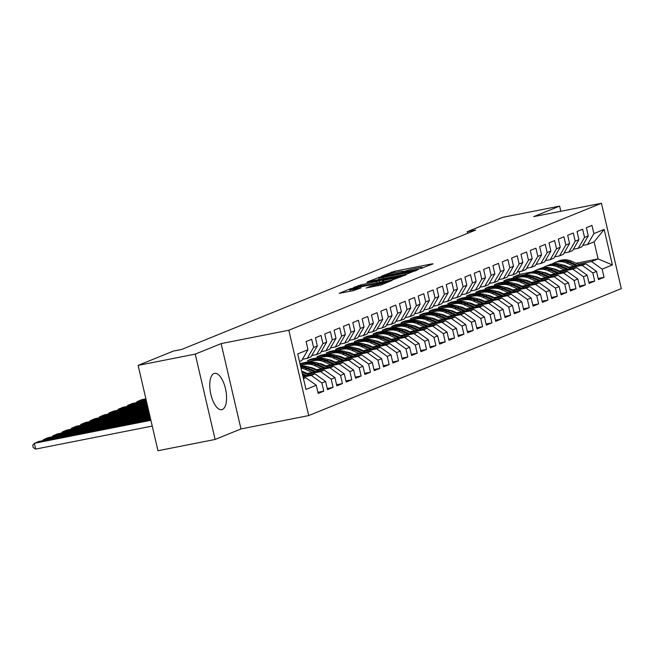 <?xml version="1.0" encoding="UTF-8"?>
<svg xmlns="http://www.w3.org/2000/svg" width="654" height="654" viewBox="0 0 654 654"><rect width="100%" height="100%" fill="white"/><g stroke="black" fill="none" stroke-linecap="round" stroke-linejoin="round"><path stroke-width="0.98" d="M421.217 268.361L433.054 263.848L431.893 263.889L394.509 271.263L381.772 276.004L385.942 274.917A7.456 0.548 -13.1 0 1 395.523 272.416L398.638 271.802A7.456 0.548 -13.1 0 1 402.962 271.304A7.456 0.548 -13.1 0 1 402.349 271.68L405.251 271.108A7.456 0.548 -13.1 0 1 414.832 268.606L417.947 267.993A7.456 0.548 -13.1 0 1 422.28 267.494A7.456 0.548 -13.1 0 1 421.658 267.87L420.269 268.467L421.217 268.361M222.352 409.502A18.525 7.75 78.8 0 0 225.614 389.285A18.525 7.75 78.8 0 0 214.577 373.344A18.525 7.75 78.8 0 0 213.972 373.524A18.525 7.75 78.8 0 0 210.711 393.749A18.525 7.75 78.8 0 0 221.747 409.682A18.525 7.75 78.8 0 0 222.352 409.502M366.273 287.915L380.922 285.03L391.934 280.517L350.201 288.831L339.189 293.344L353.209 290.687L361.024 287.907L353.389 289.297A6.238 0.458 -13.1 0 1 349.776 289.714A6.238 0.458 -13.1 0 1 358.302 287.31L382.909 282.454A6.238 0.458 -13.1 0 1 386.53 282.038A6.238 0.458 -13.1 0 1 378.004 284.441L370.908 286.035L366.305 288.054M195.244 354.116L215.109 439.455L240.983 428.942L221.126 343.612L195.244 354.116L138.117 365.39L173.335 351.084L181.804 349.416L475.72 230.028L467.258 231.696L467.635 233.314M221.126 343.612L288.831 330.245L601.443 203.271L621.3 288.61L308.696 415.584L288.831 330.245M560.813 211.283L559.611 206.116L533.729 216.629L601.443 203.271M559.611 206.116L502.485 217.39L467.258 231.696M406.445 274.222L419.1 269.088L381.715 276.462L367.703 281.76L406.445 274.222M406.003 274.844L392.187 280.018L353.446 287.547L361.261 284.768L379.418 280.991L382.688 279.626L366.829 282.381L406.003 274.844M576.117 263.243L598.075 258.91L594.102 241.849L604.157 229.431L593.881 233.609L591.976 225.417L586.368 227.698L588.273 235.881L584.537 237.402L582.632 229.211L577.024 231.491L578.929 239.675L575.193 241.195L573.288 233.004L567.68 235.285L569.585 243.476L565.849 244.988L563.944 236.805L558.336 239.078L560.241 247.269L556.505 248.782L554.6 240.598L548.992 242.871L550.905 251.062L547.161 252.583L545.256 244.392L539.656 246.672L541.561 254.856L537.825 256.376L535.912 248.185L530.312 250.466L532.217 258.649L528.481 260.169L526.576 251.986L520.968 254.259L522.873 262.45L519.137 263.963L517.232 255.779L511.624 258.052L513.529 266.243L509.793 267.764L507.888 259.573L502.28 261.845L504.185 270.037L500.449 271.557L498.544 263.366L492.936 265.647L494.849 273.83L491.105 275.35L489.2 267.159L483.6 269.44L485.505 277.623L481.769 279.144L479.856 270.96L474.256 273.233L476.161 281.424L472.425 282.937L470.52 274.754L464.912 277.026L466.817 285.218L463.081 286.738L461.176 278.547L455.568 280.828L457.473 289.011L453.737 290.531L451.832 282.34L446.224 284.621L448.129 292.804L444.393 294.325L442.488 286.133L436.88 288.414L438.785 296.605L435.049 298.118L433.144 289.935L427.544 292.207L429.449 300.399L425.713 301.911L423.8 293.728L418.2 296L420.105 304.192L416.369 305.712L414.464 297.521L408.856 299.802L410.761 307.985L407.025 309.506L405.12 301.314L399.512 303.595L401.417 311.778L397.681 313.299L395.776 305.107L390.168 307.388L392.073 315.58L388.337 317.092L386.432 308.909L380.824 311.181L382.729 319.373L378.993 320.885L377.088 312.702L371.488 314.975L373.393 323.166L369.649 324.686L367.744 316.495L362.144 318.776L364.049 326.959L360.313 328.48L358.408 320.288L352.8 322.569L354.705 330.752L350.969 332.273L349.064 324.09L343.456 326.362L345.361 334.554L341.625 336.066L339.72 327.883L334.112 330.156L336.017 338.347L332.281 339.867L330.376 331.676L324.768 333.957L326.673 342.14L322.937 343.661L321.032 335.469L315.432 337.75L317.337 345.933L313.593 347.454L311.688 339.262L306.088 341.543L307.993 349.726L301.674 360.624L299.483 361.515M604.157 229.431L612.422 264.952L602.146 269.129L591.535 261.567L578.242 264.191M598.181 278.473L604.051 277.312L602.146 269.129M604.051 277.312L598.443 279.593L596.538 271.402L592.802 272.922L582.191 265.361L568.898 267.985M588.837 282.266L594.707 281.106L592.802 272.922M594.707 281.106L589.099 283.386L587.194 275.195L583.458 276.716L572.847 269.162L559.554 271.778M579.493 286.06L585.363 284.907L583.458 276.716M585.363 284.907L579.755 287.18L577.85 278.988L574.114 280.509L563.503 272.955L550.218 275.579M570.157 289.853L576.019 288.7L574.114 280.509M576.019 288.7L570.419 290.973L568.506 282.79L564.77 284.302L554.159 276.748L540.874 279.372M560.813 293.654L566.675 292.493L564.77 284.302M566.675 292.493L561.075 294.766L559.17 286.583L555.426 288.103L544.823 280.541L531.53 283.166M551.469 297.447L557.339 296.287L555.426 288.103M557.339 296.287L551.731 298.567L549.826 290.376L546.09 291.897L535.479 284.343L522.186 286.959M542.125 301.241L547.995 300.08L546.09 291.897M547.995 300.08L542.387 302.361L540.482 294.169L536.746 295.69L526.135 288.136L512.842 290.752M532.781 305.034L538.651 303.881L536.746 295.69M538.651 303.881L533.043 306.154L531.138 297.971L527.402 299.483L516.791 291.929L503.498 294.553M523.437 308.827L529.307 307.674L527.402 299.483M529.307 307.674L523.699 309.947L521.794 301.764L518.058 303.276L507.447 295.722L494.162 298.347M514.101 312.628L519.963 311.468L518.058 303.276M519.963 311.468L514.355 313.748L512.45 305.557L508.714 307.078L498.103 299.516L484.818 302.14M504.757 316.422L510.619 315.261L508.714 307.078M510.619 315.261L505.019 317.542L503.114 309.35L499.37 310.871L488.767 303.317L475.474 305.933M495.413 320.215L501.283 319.054L499.37 310.871M501.283 319.054L495.675 321.335L493.77 313.143L490.034 314.664L479.423 307.11L466.13 309.734M486.069 324.008L491.939 322.855L490.034 314.664M491.939 322.855L486.331 325.128L484.426 316.945L480.69 318.457L470.079 310.903L456.786 313.528M476.725 327.801L482.595 326.648L480.69 318.457M482.595 326.648L476.987 328.921L475.082 320.738L471.346 322.25L460.735 314.697L447.442 317.321M467.381 331.603L473.251 330.442L471.346 322.25M473.251 330.442L467.643 332.723L465.738 324.531L462.002 326.052L451.391 318.49L438.106 321.114M458.045 335.396L463.907 334.235L462.002 326.052M463.907 334.235L458.299 336.516L456.394 328.324L452.658 329.845L442.047 322.291L428.762 324.907M448.701 339.189L454.563 338.028L452.658 329.845M454.563 338.028L448.963 340.309L447.058 332.118L443.314 333.638L432.703 326.084L419.418 328.709M439.357 342.982L445.219 341.829L443.314 333.638M445.219 341.829L439.619 344.102L437.714 335.919L433.978 337.431L423.367 329.878L410.074 332.502M430.013 346.775L435.883 345.623L433.978 337.431M435.883 345.623L430.275 347.895L428.37 339.712L424.634 341.233L414.023 333.671L400.73 336.295M420.669 350.577L426.539 349.416L424.634 341.233M426.539 349.416L420.931 351.697L419.026 343.505L415.29 345.026L404.679 337.464L391.386 340.088M411.325 354.37L417.195 353.209L415.29 345.026M417.195 353.209L411.587 355.49L409.682 347.299L405.946 348.819L395.335 341.265L382.05 343.881M401.989 358.163L407.851 357.01L405.946 348.819M407.851 357.01L402.243 359.283L400.338 351.092L396.602 352.612L385.991 345.059L372.706 347.683M392.645 361.956L398.507 360.804L396.602 352.612M398.507 360.804L392.907 363.076L391.002 354.893L387.258 356.405L376.647 348.852L363.362 351.476M383.301 365.758L389.163 364.597L387.258 356.405M389.163 364.597L383.563 366.869L381.658 358.686L377.922 360.207L367.311 352.645L354.018 355.269M373.957 369.551L379.827 368.39L377.922 360.207M379.827 368.39L374.219 370.671L372.314 362.479L368.578 364L357.967 356.446L344.674 359.062M364.613 373.344L370.483 372.183L368.578 364M370.483 372.183L364.875 374.464L362.97 366.273L359.234 367.793L348.623 360.24L335.33 362.856M355.269 377.137L361.139 375.985L359.234 367.793M361.139 375.985L355.531 378.257L353.626 370.074L349.89 371.586L339.279 364.033L325.986 366.657M345.933 380.93L351.795 379.778L349.89 371.586M351.795 379.778L346.187 382.05L344.282 373.867L340.546 375.38L329.935 367.826L316.65 370.45M336.589 384.732L342.451 383.571L340.546 375.38M342.451 383.571L336.851 385.852L334.946 377.66L331.202 379.181L320.591 371.619L307.306 374.243M327.245 388.525L333.107 387.364L331.202 379.181M333.107 387.364L327.507 389.645L325.602 381.454L321.866 382.974L311.255 375.421L303.096 377.023M317.901 392.318L323.771 391.157L321.866 382.974M323.771 391.157L318.163 393.438L316.258 385.247L305.982 389.424L297.717 353.904L307.993 349.726M302.442 359.308L307.282 358.351L311.018 356.831L317.337 345.933M313.593 347.454L307.282 358.351M303.456 378.584L305.647 377.693L303.358 378.143M316.258 385.247L305.647 377.693M311.786 355.506L316.626 354.558L320.362 353.037L326.673 342.14M322.937 343.661L316.626 354.558M311.255 375.421L314.991 373.9L302.916 376.271M325.602 381.454L314.991 373.9M321.122 351.713L325.962 350.757L329.706 349.244L336.017 338.347M332.281 339.867L325.962 350.757M320.591 371.619L324.335 370.107L306.088 373.704M334.946 377.66L324.335 370.107M330.466 347.92L335.306 346.963L339.042 345.443L345.361 334.554M341.625 336.066L335.306 346.963M305.443 372.657L304.265 372.894M329.935 367.826L333.671 366.305L315.432 369.911M304.224 372.118L303.047 372.355M344.282 373.867L333.671 366.305M339.81 344.127L344.65 343.17L348.386 341.65L354.705 330.752M350.969 332.273L344.65 343.17M314.787 368.864L313.601 369.101M339.279 364.033L343.015 362.512L324.776 366.117M313.568 368.325L312.383 368.562M353.626 370.074L343.015 362.512M349.154 340.333L353.994 339.377L357.73 337.856L364.049 326.959M360.313 328.48L353.994 339.377M324.122 365.071L322.945 365.3M348.623 360.24L352.359 358.719L334.112 362.316M322.904 364.531L321.727 364.76M362.97 366.273L352.359 358.719M358.498 336.532L363.338 335.584L367.074 334.063L373.393 323.166M369.649 324.686L363.338 335.584M333.466 361.278L332.289 361.507M320.754 363.788L320.689 363.796A15.075 13.652 -112.1 0 0 320.452 364.196M357.967 356.446L361.703 354.926L343.456 358.523M332.248 360.738L331.071 360.967M372.314 362.479L361.703 354.926M367.842 332.739L372.682 331.782L376.418 330.27L382.729 319.373M378.993 320.885L372.682 331.782M342.81 357.485L341.633 357.713M301.175 365.7L300.488 365.831M367.311 352.645L371.047 351.133L352.8 354.73M341.592 356.937L340.415 357.174M304.707 364.221L300.317 365.087M381.658 358.686L371.047 351.133M377.186 328.946L382.018 327.989L385.762 326.469L392.073 315.58M388.337 317.092L382.018 327.989M299.982 363.64L314.051 360.428M352.154 353.683L350.977 353.92M310.511 361.899L300.055 363.967M376.647 348.852L380.391 347.331L362.144 350.936M353.978 354.501L350.969 353.16L349.759 353.381M391.002 354.893L380.391 347.331M386.522 325.152L391.362 324.196L395.098 322.675L401.417 311.778M397.681 313.299L391.362 324.196M319.855 358.106L307.707 360.501L311.443 358.989L323.395 356.626M361.498 349.89L360.321 350.127M385.991 345.059L389.727 343.538L371.488 347.143M360.28 349.35L359.103 349.579M400.338 351.092L389.727 343.538M395.866 321.351L400.706 320.403L404.442 318.882L410.761 307.985M407.025 309.506L400.706 320.403M329.199 354.313L317.051 356.708L320.787 355.196L332.739 352.833M370.843 346.097L369.657 346.326M395.335 341.265L399.071 339.745L380.832 343.342M369.624 345.557L368.447 345.786M409.682 347.299L399.071 339.745M405.21 317.558L410.05 316.601L413.786 315.089L420.105 304.192M416.369 305.712L410.05 316.601M338.543 350.519L326.387 352.915L330.131 351.394L342.075 349.04M380.178 342.304L379.001 342.533M404.679 337.464L408.415 335.952L390.168 339.549M378.96 341.764L377.783 341.993M419.026 343.505L408.415 335.952M414.554 313.765L419.394 312.808L423.13 311.296L429.449 300.399M425.713 301.911L419.394 312.808M347.887 346.726L335.731 349.122L339.467 347.601L351.419 345.247M389.522 338.51L388.345 338.739M376.818 341.012L376.745 341.028A15.075 13.652 -112.1 0 0 376.508 341.429M414.023 333.671L417.759 332.158L399.512 335.755M388.304 337.963L387.127 338.2M428.37 339.712L417.759 332.158M423.898 309.971L428.738 309.015L432.474 307.494L438.785 296.605M435.049 298.118L428.738 309.015M357.231 342.925L345.075 345.328L348.811 343.808L360.763 341.453M398.866 334.709L397.689 334.946M386.154 337.219L386.089 337.235A15.075 13.652 -112.1 0 0 385.852 337.636M423.367 329.878L427.103 328.357L408.856 331.962M397.648 334.169L396.471 334.407M437.714 335.919L427.103 328.357M433.242 306.178L438.074 305.222L441.818 303.701L448.129 292.804M444.393 294.325L438.074 305.222M366.567 339.132L354.419 341.527L358.155 340.015L370.107 337.652M408.21 330.916L407.033 331.153M432.703 326.084L436.447 324.564L418.2 328.161M406.992 330.376L405.815 330.605M447.058 332.118L436.447 324.564M442.578 302.377L447.418 301.429L451.154 299.908L457.473 289.011M453.737 290.531L447.418 301.429M375.911 335.339L363.763 337.734L367.499 336.221L379.451 333.859M417.554 327.123L416.377 327.352M442.047 322.291L445.783 320.771L427.544 324.368M419.377 327.932L416.369 326.599L415.159 326.812M456.394 328.324L445.783 320.771M451.922 298.584L456.762 297.627L460.498 296.115L466.817 285.218M463.081 286.738L456.762 297.627M385.255 331.545L373.107 333.941L376.843 332.42L388.795 330.066M426.899 323.329L425.713 323.558M451.391 318.49L455.127 316.977L436.888 320.574M425.68 322.79L424.503 323.019M465.738 324.531L455.127 316.977M461.266 294.791L466.106 293.834L469.842 292.322L476.161 281.424M472.425 282.937L466.106 293.834M394.599 327.744L382.443 330.147L386.187 328.627L398.131 326.272M436.234 319.528L435.057 319.765M460.735 314.697L464.471 313.184L446.224 316.781M435.024 318.988L433.839 319.226M475.082 320.738L464.471 313.184M470.61 290.997L475.45 290.041L479.186 288.52L485.505 277.623M481.769 279.144L475.45 290.041M403.943 323.951L391.787 326.354L395.523 324.834L407.475 322.471M445.578 315.735L444.401 315.972M470.079 310.903L473.815 309.383L455.568 312.988M444.36 315.195L443.183 315.432M484.426 316.945L473.815 309.383M479.954 287.204L484.794 286.248L488.53 284.727L494.849 273.83M491.105 275.35L484.794 286.248M413.287 320.158L401.131 322.553L404.867 321.04L416.819 318.678M454.922 311.942L453.745 312.171M442.21 314.451L442.145 314.46A15.075 13.652 -112.1 0 0 441.908 314.86M479.423 307.11L483.159 305.59L464.912 309.187M453.704 311.402L452.527 311.631M493.77 313.143L483.159 305.59M489.298 283.403L494.138 282.454L497.874 280.934L504.185 270.037M500.449 271.557L494.138 282.454M422.623 316.364L410.475 318.76L414.211 317.239L426.163 314.885M464.266 308.148L463.089 308.377M451.554 310.658L451.489 310.666A15.075 13.652 -112.1 0 0 451.252 311.067M488.767 303.317L492.503 301.796L474.256 305.393M463.048 307.609L461.871 307.838M503.114 309.35L492.503 301.796M498.634 279.61L503.474 278.653L507.21 277.141L513.529 266.243M509.793 267.764L503.474 278.653M431.967 312.571L419.819 314.966L423.555 313.446L435.507 311.091M473.61 304.355L472.433 304.584M498.103 299.516L501.839 298.003L483.6 301.6M472.392 303.816L471.215 304.045M512.45 305.557L501.839 298.003M507.978 275.816L512.818 274.86L516.554 273.339L522.873 262.45M519.137 263.963L512.818 274.86M441.311 308.77L429.163 311.173L432.899 309.653L444.851 307.298M482.954 300.554L481.769 300.791M507.447 295.722L511.183 294.202L492.944 297.807M484.777 301.371L481.769 300.031L480.559 300.251M521.794 301.764L511.183 294.202M517.322 272.023L522.162 271.067L525.898 269.546L532.217 258.649M528.481 260.169L522.162 271.067M450.655 304.977L438.499 307.38L442.243 305.859L454.187 303.497M492.29 296.761L491.113 296.998M516.791 291.929L520.527 290.409L502.288 294.014M491.08 296.221L489.895 296.458M531.138 297.971L520.527 290.409M526.666 268.23L531.506 267.273L535.242 265.753L541.561 254.856M537.825 256.376L531.506 267.273M459.999 301.183L447.843 303.579L451.579 302.066L463.531 299.704M501.634 292.967L500.457 293.196M526.135 288.136L529.871 286.615L511.624 290.212M500.416 292.428L499.239 292.657M540.482 294.169L529.871 286.615M536.01 264.429L540.85 263.48L544.586 261.96L550.905 251.062M547.161 252.583L540.85 263.48M469.343 297.39L457.187 299.785L460.923 298.265L472.875 295.91M510.978 289.174L509.801 289.403M535.479 284.343L539.215 282.822L520.968 286.419M509.76 288.635L508.583 288.864M549.826 290.376L539.215 282.822M545.354 260.635L550.194 259.679L553.93 258.166L560.241 247.269M556.505 248.782L550.194 259.679M478.687 293.597L466.531 295.992L470.267 294.472L482.219 292.117M520.322 285.381L519.145 285.61M507.61 287.883L507.545 287.899A15.075 13.652 -112.1 0 0 507.308 288.3M544.823 280.541L548.559 279.029L530.312 282.626M519.104 284.833L517.927 285.07M559.17 286.583L548.559 279.029M554.69 256.842L559.53 255.886L563.274 254.365L569.585 243.476M565.849 244.988L559.53 255.886M488.023 289.796L475.875 292.199L479.611 290.678L491.563 288.324M529.666 281.58L528.489 281.817M554.159 276.748L557.903 275.228L539.656 278.833M528.448 281.04L527.271 281.277M568.506 282.79L557.903 275.228M564.034 253.049L568.874 252.092L572.61 250.572L578.929 239.675M575.193 241.195L568.874 252.092M497.367 286.002L485.219 288.398L488.955 286.885L500.907 284.523M539.01 277.786L537.833 278.024M563.503 272.955L567.239 271.435L549 275.04M537.792 277.247L536.615 277.476M577.85 278.988L567.239 271.435M573.378 249.248L578.218 248.299L581.954 246.779L588.273 235.881M584.537 237.402L578.218 248.299M506.711 282.209L494.555 284.604L498.299 283.092L510.243 280.729M548.346 273.993L547.169 274.222M572.847 269.162L576.583 267.641L558.344 271.238M550.178 274.803L547.169 273.47L545.951 273.683M587.194 275.195L576.583 267.641M582.722 245.454L587.562 244.498L594.102 241.849M593.881 233.609L587.562 244.498M516.055 278.416L503.899 280.811L507.635 279.291L519.587 276.936M557.69 270.2L556.513 270.429M582.191 265.361L585.927 263.848L567.68 267.445M556.472 269.661L555.295 269.889M596.538 271.402L585.927 263.848M138.117 365.39L157.974 450.729L215.109 439.455M240.983 428.942L308.696 415.584M525.399 274.623L513.243 277.018L519.783 274.361L531.776 271.99M563.723 265.688L564.835 265.475M519.783 274.361L519.153 271.663M567.034 266.407L565.857 266.636M554.322 268.908L554.257 268.925A15.075 13.652 -112.1 0 0 554.02 269.325M591.535 261.567L598.075 258.91L612.422 264.952M307.707 360.501L307.969 361.621M317.051 356.708L317.304 357.828M326.387 352.915L326.648 354.035M335.731 349.122L335.993 350.242M345.075 345.328L345.337 346.448M354.419 341.527L354.681 342.647M363.763 337.734L364.025 338.854M373.107 333.941L373.36 335.061M382.443 330.147L382.704 331.267M391.787 326.354L392.048 327.474M401.131 322.553L401.392 323.673M410.475 318.76L410.737 319.88M419.819 314.966L420.081 316.086M429.163 311.173L429.416 312.293M438.499 307.38L438.76 308.492M447.843 303.579L448.104 304.699M457.187 299.785L457.448 300.905M466.531 295.992L466.793 297.112M475.875 292.199L476.137 293.319M485.219 288.398L485.472 289.518M494.555 284.604L494.816 285.724M503.899 280.811L504.16 281.931M513.243 277.018L513.504 278.138M416.345 270.028L379.287 277.623A7.456 0.548 -13.1 0 0 378.674 277.999A7.456 0.548 -13.1 0 0 382.999 277.5L405.431 273.078A7.456 0.548 -13.1 0 0 415.012 270.568L416.345 270.028L416.475 270.584M392.163 278.669A6.238 0.458 -13.1 0 0 400.681 276.266A6.238 0.458 -13.1 0 0 397.068 276.683L388.394 278.391L382.132 280.541L392.163 278.669L392.457 279.961M580.065 265.001L571.449 261.175A18.165 16.448 -112.1 0 0 559.17 260.848L557.396 261.575A18.165 16.448 -112.1 0 0 556.84 261.813M573.877 266.227L566.781 263.072A18.165 16.448 -112.1 0 0 554.494 262.753A18.165 16.448 -112.1 0 0 552.238 263.897M568.866 267.216L565.849 265.876A15.075 13.652 -112.1 0 0 561.59 264.756M577.719 265.467L569.675 261.894A18.165 16.448 -112.1 0 0 557.396 261.575M554.494 262.753L556.268 262.025A18.165 16.448 67.9 0 1 568.555 262.352L576.231 265.761M544.929 272.693A15.075 13.652 -112.1 0 0 544.676 273.119M570.729 268.794L562.105 264.968A18.165 16.448 -112.1 0 0 549.826 264.649L548.052 265.369A18.165 16.448 -112.1 0 0 547.496 265.606M564.533 270.02L557.437 266.865A18.165 16.448 -112.1 0 0 545.15 266.546A18.165 16.448 -112.1 0 0 542.902 267.69M559.522 271.009L556.513 269.669A15.075 13.652 -112.1 0 0 552.246 268.549M568.375 269.26L560.331 265.688A18.165 16.448 -112.1 0 0 548.052 265.369M545.15 266.546L546.932 265.826A18.165 16.448 67.9 0 1 559.211 266.145L566.887 269.554M535.585 276.487A15.075 13.652 -112.1 0 0 535.34 276.912M561.385 272.595L552.761 268.769A18.165 16.448 -112.1 0 0 540.482 268.442L538.708 269.162A18.165 16.448 -112.1 0 0 538.152 269.399M555.189 273.813L548.093 270.666A18.165 16.448 -112.1 0 0 535.814 270.339A18.165 16.448 -112.1 0 0 533.558 271.484M547.169 273.47A15.075 13.652 -112.1 0 0 542.902 272.342M559.031 273.053L550.987 269.489A18.165 16.448 -112.1 0 0 538.708 269.162M535.814 270.339L537.588 269.62A18.165 16.448 67.9 0 1 549.867 269.938L557.543 273.347M526.241 280.28A15.075 13.652 -112.1 0 0 525.996 280.705M552.041 276.389L543.425 272.563A18.165 16.448 -112.1 0 0 531.138 272.236L529.364 272.955A18.165 16.448 -112.1 0 0 528.808 273.192M545.845 277.607L538.749 274.459A18.165 16.448 -112.1 0 0 526.47 274.132A18.165 16.448 -112.1 0 0 524.214 275.285M540.833 278.596L537.825 277.263A15.075 13.652 -112.1 0 0 533.566 276.135M549.687 276.855L541.643 273.282A18.165 16.448 -112.1 0 0 529.364 272.955M526.47 274.132L528.244 273.413A18.165 16.448 67.9 0 1 540.523 273.74L548.199 277.141M516.905 284.073A15.075 13.652 -112.1 0 0 516.652 284.506M542.697 280.182L534.081 276.356A18.165 16.448 -112.1 0 0 521.794 276.029L520.02 276.748A18.165 16.448 -112.1 0 0 519.464 276.994M536.509 281.4L529.405 278.252A18.165 16.448 -112.1 0 0 517.126 277.925A18.165 16.448 -112.1 0 0 514.87 279.078M531.489 282.397L528.481 281.057A15.075 13.652 -112.1 0 0 524.222 279.928M540.343 280.648L532.307 277.075A18.165 16.448 -112.1 0 0 520.02 276.748M517.126 277.925L518.9 277.206A18.165 16.448 67.9 0 1 531.179 277.533L538.855 280.942M533.353 283.975L524.737 280.149A18.165 16.448 -112.1 0 0 512.458 279.822L510.676 280.55A18.165 16.448 -112.1 0 0 510.12 280.787M527.165 285.201L520.061 282.046A18.165 16.448 -112.1 0 0 507.782 281.727A18.165 16.448 -112.1 0 0 505.526 282.871M522.145 286.19L519.137 284.85A15.075 13.652 -112.1 0 0 514.878 283.73M530.999 284.441L522.963 280.868A18.165 16.448 -112.1 0 0 510.676 280.55M507.782 281.727L509.556 280.999A18.165 16.448 67.9 0 1 521.843 281.326L529.519 284.735M498.217 291.668A15.075 13.652 -112.1 0 0 497.964 292.093M524.009 287.768L515.393 283.942A18.165 16.448 -112.1 0 0 503.114 283.623L501.34 284.343A18.165 16.448 -112.1 0 0 500.784 284.58M517.821 288.994L510.725 285.839A18.165 16.448 -112.1 0 0 498.438 285.52A18.165 16.448 -112.1 0 0 496.182 286.665M512.81 289.984L509.793 288.651A15.075 13.652 -112.1 0 0 505.534 287.523M521.663 288.234L513.619 284.67A18.165 16.448 -112.1 0 0 501.34 284.343M498.438 285.52L500.212 284.801A18.165 16.448 67.9 0 1 512.499 285.119L520.175 288.528M488.873 295.461A15.075 13.652 -112.1 0 0 488.62 295.886M514.673 291.57L506.049 287.744A18.165 16.448 -112.1 0 0 493.77 287.417L491.996 288.136A18.165 16.448 -112.1 0 0 491.44 288.373M508.477 292.788L501.381 289.64A18.165 16.448 -112.1 0 0 489.094 289.313A18.165 16.448 -112.1 0 0 486.846 290.458M503.466 293.777L500.457 292.444A15.075 13.652 -112.1 0 0 496.19 291.316M512.319 292.027L504.275 288.463A18.165 16.448 -112.1 0 0 491.996 288.136M489.094 289.313L490.876 288.594A18.165 16.448 67.9 0 1 503.155 288.913L510.831 292.322M479.529 299.254A15.075 13.652 -112.1 0 0 479.284 299.679M505.329 295.363L496.705 291.537A18.165 16.448 -112.1 0 0 484.426 291.21L482.652 291.929A18.165 16.448 -112.1 0 0 482.096 292.174M499.133 296.581L492.037 293.433A18.165 16.448 -112.1 0 0 479.758 293.106A18.165 16.448 -112.1 0 0 477.502 294.259M494.122 297.57L491.113 296.237A15.075 13.652 -112.1 0 0 486.846 295.109M502.975 295.829L494.931 292.256A18.165 16.448 -112.1 0 0 482.652 291.929M479.758 293.106L481.532 292.387A18.165 16.448 67.9 0 1 493.811 292.714L501.487 296.123M470.185 303.055A15.075 13.652 -112.1 0 0 469.94 303.481M495.985 299.156L487.369 295.33A18.165 16.448 -112.1 0 0 475.082 295.003L473.308 295.722A18.165 16.448 -112.1 0 0 472.752 295.968M489.789 300.382L482.693 297.227A18.165 16.448 -112.1 0 0 470.414 296.9A18.165 16.448 -112.1 0 0 468.158 298.052M481.769 300.031A15.075 13.652 -112.1 0 0 477.51 298.903M493.631 299.622L485.587 296.049A18.165 16.448 -112.1 0 0 473.308 295.722M470.414 296.9L472.188 296.18A18.165 16.448 67.9 0 1 484.467 296.507L492.143 299.916M460.849 306.849A15.075 13.652 -112.1 0 0 460.596 307.274M486.641 302.949L478.025 299.123A18.165 16.448 -112.1 0 0 465.738 298.804L463.964 299.524A18.165 16.448 -112.1 0 0 463.408 299.761M480.453 304.175L473.349 301.02A18.165 16.448 -112.1 0 0 461.07 300.701A18.165 16.448 -112.1 0 0 458.814 301.846M475.433 305.165L472.425 303.824A15.075 13.652 -112.1 0 0 468.166 302.704M484.287 303.415L476.251 299.843A18.165 16.448 -112.1 0 0 463.964 299.524M461.07 300.701L462.844 299.973A18.165 16.448 67.9 0 1 475.123 300.3L482.799 303.709M477.297 306.742L468.681 302.916A18.165 16.448 -112.1 0 0 456.402 302.598L454.62 303.317A18.165 16.448 -112.1 0 0 454.064 303.554M471.109 307.969L464.005 304.821A18.165 16.448 -112.1 0 0 451.726 304.494A18.165 16.448 -112.1 0 0 449.47 305.639M466.089 308.958L463.081 307.625A15.075 13.652 -112.1 0 0 458.822 306.497M474.943 307.208L466.907 303.644A18.165 16.448 -112.1 0 0 454.62 303.317M451.726 304.494L453.5 303.775A18.165 16.448 67.9 0 1 465.787 304.094L473.463 307.503M467.953 310.544L459.337 306.718A18.165 16.448 -112.1 0 0 447.058 306.391L445.284 307.11A18.165 16.448 -112.1 0 0 444.728 307.347M461.765 311.762L454.669 308.614A18.165 16.448 -112.1 0 0 442.382 308.287A18.165 16.448 -112.1 0 0 440.126 309.432M456.745 312.751L453.737 311.418A15.075 13.652 -112.1 0 0 449.478 310.29M465.607 311.002L457.563 307.437A18.165 16.448 -112.1 0 0 445.284 307.11M442.382 308.287L444.156 307.568A18.165 16.448 67.9 0 1 456.443 307.895L464.119 311.296M432.817 318.228A15.075 13.652 -112.1 0 0 432.564 318.661M458.618 314.337L449.993 310.511A18.165 16.448 -112.1 0 0 437.714 310.184L435.94 310.903A18.165 16.448 -112.1 0 0 435.384 311.149M452.421 315.555L445.325 312.408A18.165 16.448 -112.1 0 0 433.038 312.081A18.165 16.448 -112.1 0 0 430.79 313.233M447.41 316.544L444.401 315.212A15.075 13.652 -112.1 0 0 440.134 314.084M456.263 314.803L448.219 311.23A18.165 16.448 -112.1 0 0 435.94 310.903M433.038 312.081L434.82 311.361A18.165 16.448 67.9 0 1 447.099 311.688L454.775 315.097M423.473 322.03A15.075 13.652 -112.1 0 0 423.22 322.455M449.273 318.13L440.649 314.304A18.165 16.448 -112.1 0 0 428.37 313.977L426.596 314.705A18.165 16.448 -112.1 0 0 426.04 314.942M443.077 319.356L435.981 316.201A18.165 16.448 -112.1 0 0 423.702 315.874A18.165 16.448 -112.1 0 0 421.446 317.026M438.066 320.346L435.057 319.005A15.075 13.652 -112.1 0 0 430.79 317.877M446.919 318.596L438.875 315.024A18.165 16.448 -112.1 0 0 426.596 314.705M423.702 315.874L425.476 315.154A18.165 16.448 67.9 0 1 437.755 315.481L445.431 318.89M414.129 325.823A15.075 13.652 -112.1 0 0 413.884 326.248M439.929 321.923L431.313 318.097A18.165 16.448 -112.1 0 0 419.026 317.779L417.252 318.498A18.165 16.448 -112.1 0 0 416.696 318.735M433.733 323.15L426.637 319.994A18.165 16.448 -112.1 0 0 414.358 319.675A18.165 16.448 -112.1 0 0 412.102 320.82M428.722 324.139L425.713 322.798A15.075 13.652 -112.1 0 0 421.454 321.678M437.575 322.389L429.531 318.817A18.165 16.448 -112.1 0 0 417.252 318.498M414.358 319.675L416.132 318.948A18.165 16.448 67.9 0 1 428.411 319.275L436.087 322.684M404.793 329.616A15.075 13.652 -112.1 0 0 404.54 330.041M430.585 325.725L421.969 321.891A18.165 16.448 -112.1 0 0 409.682 321.572L407.908 322.291A18.165 16.448 -112.1 0 0 407.352 322.528M424.397 326.943L417.293 323.795A18.165 16.448 -112.1 0 0 405.014 323.468A18.165 16.448 -112.1 0 0 402.758 324.613M416.369 326.599A15.075 13.652 -112.1 0 0 412.11 325.471M428.231 326.183L420.195 322.618A18.165 16.448 -112.1 0 0 407.908 322.291M405.014 323.468L406.788 322.749A18.165 16.448 67.9 0 1 419.067 323.068L426.743 326.477M395.449 333.409A15.075 13.652 -112.1 0 0 395.196 333.834M421.241 329.518L412.625 325.692A18.165 16.448 -112.1 0 0 400.338 325.365L398.564 326.084A18.165 16.448 -112.1 0 0 398.008 326.321M415.053 330.736L407.949 327.589A18.165 16.448 -112.1 0 0 395.67 327.262A18.165 16.448 -112.1 0 0 393.414 328.406M410.033 331.725L407.025 330.393A15.075 13.652 -112.1 0 0 402.766 329.264M418.887 329.984L410.851 326.411A18.165 16.448 -112.1 0 0 398.564 326.084M395.67 327.262L397.444 326.542A18.165 16.448 67.9 0 1 409.731 326.869L417.407 330.27M411.897 333.311L403.281 329.485A18.165 16.448 -112.1 0 0 391.002 329.158L389.22 329.878A18.165 16.448 -112.1 0 0 388.664 330.123M405.709 334.529L398.613 331.382A18.165 16.448 -112.1 0 0 386.326 331.055A18.165 16.448 -112.1 0 0 384.07 332.207M400.689 335.518L397.681 334.186A15.075 13.652 -112.1 0 0 393.422 333.058M409.551 333.777L401.507 330.205A18.165 16.448 -112.1 0 0 389.22 329.878M386.326 331.055L388.1 330.335A18.165 16.448 67.9 0 1 400.387 330.662L408.063 334.071M145.826 398.531L145.49 398.94M146.12 399.79L137.119 401.564L141.787 399.668L145.907 398.858M402.562 337.104L393.937 333.278A18.165 16.448 -112.1 0 0 381.658 332.951L379.884 333.679A18.165 16.448 -112.1 0 0 379.328 333.916M396.365 338.331L389.269 335.175A18.165 16.448 -112.1 0 0 376.982 334.856A18.165 16.448 -112.1 0 0 374.734 336.001M136.146 402.733L137.119 401.564L137.332 402.496M391.354 339.32L388.345 337.979A15.075 13.652 -112.1 0 0 384.078 336.859M400.207 337.57L392.163 333.998A18.165 16.448 -112.1 0 0 379.884 333.679M376.982 334.856L378.764 334.129A18.165 16.448 67.9 0 1 391.043 334.456L398.719 337.865M367.417 344.797A15.075 13.652 -112.1 0 0 367.164 345.222M146.553 401.654L127.775 405.357L132.443 403.461L146.341 400.722M393.218 340.897L384.593 337.072A18.165 16.448 -112.1 0 0 372.314 336.753L370.54 337.472A18.165 16.448 -112.1 0 0 369.984 337.709M387.021 342.124L379.925 338.968A18.165 16.448 -112.1 0 0 367.646 338.649A18.165 16.448 -112.1 0 0 365.39 339.794M126.811 406.526L127.775 405.357L127.988 406.289M382.01 343.113L379.001 341.772A15.075 13.652 -112.1 0 0 374.734 340.652M390.863 341.363L382.819 337.799A18.165 16.448 -112.1 0 0 370.54 337.472M367.646 338.649L369.42 337.93A18.165 16.448 67.9 0 1 381.699 338.249L389.375 341.658M358.073 348.59A15.075 13.652 -112.1 0 0 357.828 349.015M146.987 403.518L118.431 409.159L123.099 407.254L146.774 402.586M383.873 344.699L375.249 340.873A18.165 16.448 -112.1 0 0 362.97 340.546L361.196 341.265A18.165 16.448 -112.1 0 0 360.64 341.502M377.677 345.917L370.581 342.77A18.165 16.448 -112.1 0 0 358.302 342.443A18.165 16.448 -112.1 0 0 356.046 343.587M117.467 410.32L118.431 409.159L118.652 410.091M372.666 346.906L369.657 345.574A15.075 13.652 -112.1 0 0 365.398 344.445M381.519 345.157L373.475 341.592A18.165 16.448 -112.1 0 0 361.196 341.265M358.302 342.443L360.076 341.723A18.165 16.448 67.9 0 1 372.355 342.042L380.031 345.451M348.737 352.383A15.075 13.652 -112.1 0 0 348.484 352.808M147.42 405.39L109.087 412.952L113.763 411.055L147.207 404.45M374.529 348.492L365.913 344.666A18.165 16.448 -112.1 0 0 353.626 344.339L351.852 345.059A18.165 16.448 -112.1 0 0 351.296 345.296M368.333 349.71L361.237 346.563A18.165 16.448 -112.1 0 0 348.958 346.236A18.165 16.448 -112.1 0 0 346.702 347.388M108.123 414.113L109.087 412.952L109.308 413.884M363.322 350.699L360.313 349.367A15.075 13.652 -112.1 0 0 356.054 348.239M372.175 348.958L364.139 345.386A18.165 16.448 -112.1 0 0 351.852 345.059M348.958 346.236L350.732 345.516A18.165 16.448 67.9 0 1 363.011 345.843L370.687 349.244M339.393 356.177A15.075 13.652 -112.1 0 0 339.14 356.61M147.861 407.254L99.743 416.745L104.419 414.849L147.641 406.322M365.185 352.285L356.569 348.459A18.165 16.448 -112.1 0 0 344.282 348.132L342.508 348.852A18.165 16.448 -112.1 0 0 341.952 349.097M358.997 353.503L351.893 350.356A18.165 16.448 -112.1 0 0 339.614 350.029A18.165 16.448 -112.1 0 0 337.358 351.182M98.779 417.914L99.743 416.745L99.964 417.677M350.969 353.16A15.075 13.652 -112.1 0 0 346.71 352.032M362.831 352.751L354.795 349.179A18.165 16.448 -112.1 0 0 342.508 348.852M339.614 350.029L341.388 349.31A18.165 16.448 67.9 0 1 353.675 349.637L361.351 353.046M330.049 359.978A15.075 13.652 -112.1 0 0 329.796 360.403M148.294 409.118L90.407 420.538L95.075 418.642L148.074 408.186M355.841 356.078L347.225 352.253A18.165 16.448 -112.1 0 0 334.946 351.926L333.164 352.653A18.165 16.448 -112.1 0 0 332.608 352.89M349.653 357.305L342.557 354.149A18.165 16.448 -112.1 0 0 330.27 353.83A18.165 16.448 -112.1 0 0 328.014 354.975M89.434 421.707L90.407 420.538L90.62 421.47M344.633 358.294L341.625 356.953A15.075 13.652 -112.1 0 0 337.366 355.833M353.495 356.544L345.451 352.972A18.165 16.448 -112.1 0 0 333.164 352.653M330.27 353.83L332.044 353.103A18.165 16.448 67.9 0 1 344.331 353.43L352.007 356.839M148.728 410.982L81.063 424.332L85.731 422.435L148.507 410.05M346.506 359.872L337.881 356.046A18.165 16.448 -112.1 0 0 325.602 355.727L323.828 356.446A18.165 16.448 -112.1 0 0 323.272 356.683M340.309 361.098L333.213 357.942A18.165 16.448 -112.1 0 0 320.926 357.624A18.165 16.448 -112.1 0 0 318.678 358.768M80.09 425.501L81.063 424.332L81.276 425.272M335.298 362.087L332.289 360.755A15.075 13.652 -112.1 0 0 328.022 359.626M344.151 360.338L336.107 356.773A18.165 16.448 -112.1 0 0 323.828 356.446M320.926 357.624L322.7 356.904A18.165 16.448 67.9 0 1 334.987 357.223L342.663 360.632M311.361 367.564A15.075 13.652 -112.1 0 0 311.108 367.989M149.161 412.846L71.719 428.133L76.387 426.236L148.94 411.914M337.162 363.673L328.537 359.847A18.165 16.448 -112.1 0 0 316.258 359.52L314.484 360.24A18.165 16.448 -112.1 0 0 313.928 360.477M330.965 364.891L323.869 361.744A18.165 16.448 -112.1 0 0 311.59 361.417A18.165 16.448 -112.1 0 0 309.334 362.561M70.755 429.294L71.719 428.133L71.932 429.065M325.954 365.88L322.945 364.548A15.075 13.652 -112.1 0 0 318.678 363.42M334.807 364.131L326.763 360.567A18.165 16.448 -112.1 0 0 314.484 360.24M311.59 361.417L313.364 360.697A18.165 16.448 67.9 0 1 325.643 361.016L333.319 364.425M149.594 414.718L62.375 431.926L67.043 430.03L149.374 413.786M327.817 367.466L319.193 363.64A18.165 16.448 -112.1 0 0 306.914 363.313L305.14 364.033A18.165 16.448 -112.1 0 0 304.584 364.278M321.621 368.684L314.525 365.537A18.165 16.448 -112.1 0 0 302.246 365.21A18.165 16.448 -112.1 0 0 300.538 366.036M61.411 433.095L62.375 431.926L62.596 432.858M316.61 369.673L313.601 368.341A15.075 13.652 -112.1 0 0 309.342 367.213M325.463 367.932L317.419 364.36A18.165 16.448 -112.1 0 0 305.14 364.033M302.246 365.21L304.02 364.491A18.165 16.448 67.9 0 1 316.299 364.818L323.975 368.227M150.028 416.582L53.031 435.719L57.707 433.823L149.815 415.65M318.473 371.259L309.857 367.434A18.165 16.448 -112.1 0 0 300.587 366.24M312.277 372.486L305.181 369.33A18.165 16.448 -112.1 0 0 301.02 368.096M52.067 436.888L53.031 435.719L53.252 436.651M307.266 373.475L304.257 372.134A15.075 13.652 -112.1 0 0 301.764 371.3M316.119 371.725L308.075 368.153A18.165 16.448 -112.1 0 0 300.701 366.747M300.807 367.188A18.165 16.448 67.9 0 1 306.955 368.611L314.631 372.02M150.461 418.446L43.687 439.513L48.363 437.616L150.248 417.514M309.129 375.053L301.886 371.84M42.723 440.682L43.687 439.513L43.908 440.444M306.775 375.519L302.279 373.524M302.524 374.587L305.287 375.813M150.894 420.309L34.351 443.306L39.019 441.409L150.682 419.377M35.692 449.077L33.24 447.606L32.7 445.3L34.351 443.306L35.692 449.077L152.235 426.081M391.787 273.233L391.517 272.048M394.812 272.563L394.509 271.263M378.854 277.819L378.723 277.247M383.301 278.792L382.999 277.5M405.733 274.369L405.431 273.078M415.143 271.124L415.012 270.568M358.531 286.656L358.269 285.553M361.564 286.06L361.261 284.768M376.729 283.068L376.426 281.776M379.761 282.471L379.418 280.991M382.623 280.304L382.492 279.748M383.792 281.678L383.489 280.386M371.161 287.147L370.908 286.035M374.202 286.542L373.9 285.25M378.306 285.733L378.004 284.441M353.691 290.589L353.389 289.297M350.331 289.387L350.201 288.831M353.291 288.471L353.193 288.046M569.675 261.894L571.449 261.175M566.781 263.072L568.555 262.352M560.331 265.688L562.105 264.968M557.437 266.865L559.211 266.145M550.987 269.489L552.761 268.769M548.093 270.666L549.867 269.938M541.643 273.282L543.425 272.563M538.749 274.459L540.523 273.74M532.307 277.075L534.081 276.356M529.405 278.252L531.179 277.533M522.963 280.868L524.737 280.149M520.061 282.046L521.843 281.326M513.619 284.67L515.393 283.942M510.725 285.839L512.499 285.119M504.275 288.463L506.049 287.744M501.381 289.64L503.155 288.913M494.931 292.256L496.705 291.537M492.037 293.433L493.811 292.714M485.587 296.049L487.369 295.33M482.693 297.227L484.467 296.507M476.251 299.843L478.025 299.123M473.349 301.02L475.123 300.3M466.907 303.644L468.681 302.916M464.005 304.821L465.787 304.094M457.563 307.437L459.337 306.718M454.669 308.614L456.443 307.895M448.219 311.23L449.993 310.511M445.325 312.408L447.099 311.688M438.875 315.024L440.649 314.304M435.981 316.201L437.755 315.481M429.531 318.817L431.313 318.097M426.637 319.994L428.411 319.275M420.195 322.618L421.969 321.891M417.293 323.795L419.067 323.068M410.851 326.411L412.625 325.692M407.949 327.589L409.731 326.869M401.507 330.205L403.281 329.485M398.613 331.382L400.387 330.662M392.163 333.998L393.937 333.278M389.269 335.175L391.043 334.456M382.819 337.799L384.593 337.072M379.925 338.968L381.699 338.249M373.475 341.592L375.249 340.873M370.581 342.77L372.355 342.042M364.139 345.386L365.913 344.666M361.237 346.563L363.011 345.843M354.795 349.179L356.569 348.459M351.893 350.356L353.675 349.637M345.451 352.972L347.225 352.253M342.557 354.149L344.331 353.43M336.107 356.773L337.881 356.046M333.213 357.942L334.987 357.223M326.763 360.567L328.537 359.847M323.869 361.744L325.643 361.016M317.419 364.36L319.193 363.64M314.525 365.537L316.299 364.818M308.075 368.153L309.857 367.434M305.181 369.33L306.955 368.611M422.419 268.083L422.28 267.494M403.101 271.892L402.962 271.304M416.614 270.527L416.475 269.947M379.05 279.634L378.674 277.999M382.827 280.223L382.688 279.626M400.845 276.936L400.681 276.266M382.459 281.939L382.132 280.541M386.678 282.692L386.53 282.038M350.135 291.292L349.776 289.714"/></g></svg>
